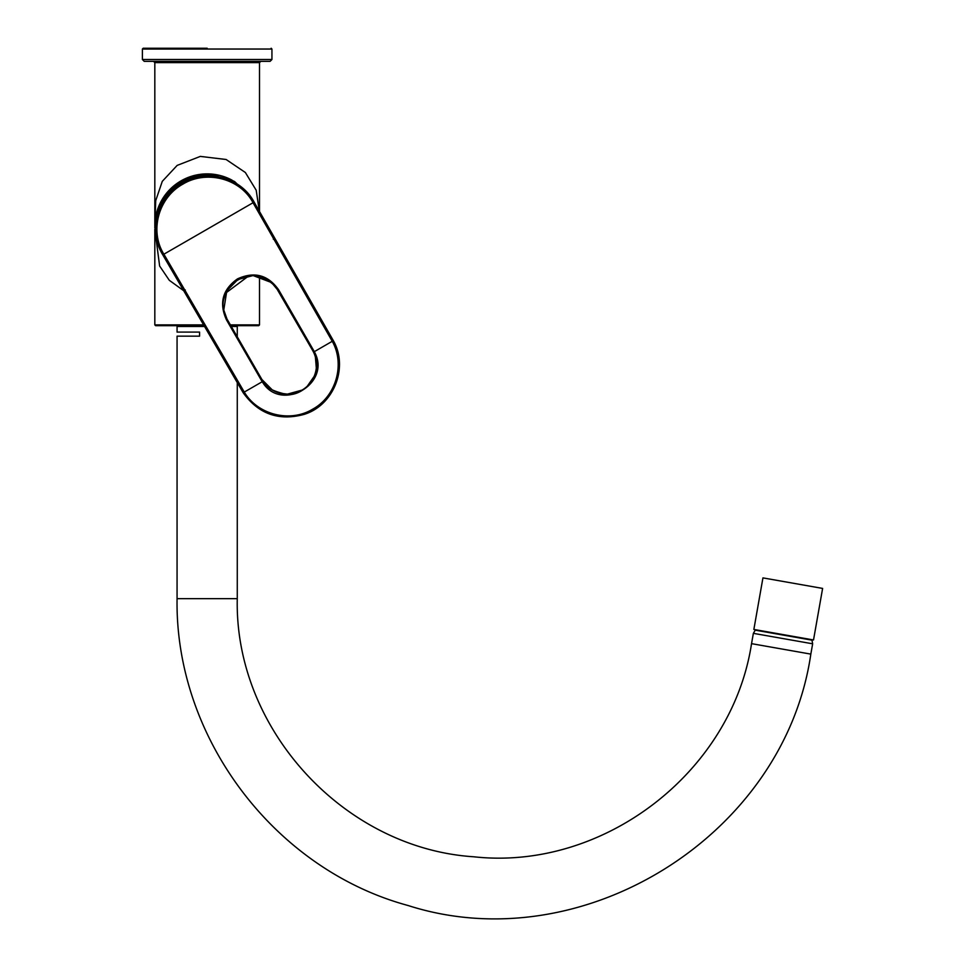 <?xml version="1.0" encoding="UTF-8"?>
<svg xmlns="http://www.w3.org/2000/svg" width="965" height="965" viewBox="0 0 965 965"><rect width="100%" height="100%" fill="white"/><g stroke="black" fill="none" stroke-linecap="round" stroke-linejoin="round"><path stroke-width="1.45" d="M164.689 255.556L244.278 392.08A1924.029 50.361 -30 0 0 262.251 381.718C280.767 413.297 332.382 383.503 314.288 351.682L313.565 352.02A29.3 29.288 150 0 0 312.744 350.488L313.444 350.102L314.288 351.682A1924.029 50.361 -30 0 0 332.25 341.296L253.035 202.734A1924.041 50.361 150 0 1 163.881 254.205C149.286 230.9 158.513 197.535 182.868 184.146C206.015 169.961 240.02 178.079 253.035 202.734L254.121 202.071L254.905 203.47L251.539 197.777L234.664 181.613L211.817 174.786L181.601 181.951L160.395 204.315L154.786 227.523L160.311 250.381L163.592 256.195L164.689 255.556L163.881 254.205L162.771 254.82C147.91 230.973 156.885 197.367 182.216 183.012C207.318 168.248 240.9 177.283 254.121 202.071M262.251 381.718L261.31 380.198L261.985 379.788L262.902 381.259L262.251 381.718M226.473 319.861C218.862 303.131 222.553 289.464 237.535 278.849C254.314 271.249 268.005 274.88 278.596 289.753L277.896 290.139L271.611 282.588L253.083 275.556L237.885 279.524L226.823 290.791L223.735 310.175L227.149 319.439L226.473 319.861L261.31 380.198M313.565 352.02C325.253 377.556 300.718 396.929 286.641 394.42C272.142 391.09 264.229 386.712 262.902 381.259M243.47 392.514L244.278 392.08C257.764 414.902 290.139 422.935 312.769 409.124C336.037 396.434 345.265 364.384 332.25 341.296L333.034 340.814L332.25 341.296M182.108 182.819C191.902 177.874 191.83 177.753 181.878 182.433C172.844 188.706 172.928 188.838 182.108 182.819C191.902 177.874 191.83 177.753 181.878 182.433C172.844 188.706 172.928 188.838 182.108 182.819M223.651 309.656L227.149 319.439L261.985 379.788L227.101 319.186L261.937 379.534L272.504 390.149L279.681 393.141L287.401 394.13L302.069 390.089M271.503 282.504L277.703 289.97L312.551 350.319A29.215 29.203 -30 0 1 301.852 390.222A29.215 29.203 -30 0 1 261.949 379.534M207.161 48.25L143.17 48.25L207.161 48.25M231.516 179.888L232.155 180.226A52.351 52.351 0 0 0 154.834 224.845L154.883 223.627M270.116 61.338L144.219 61.338L142.386 59.504L271.937 59.504L270.116 61.338M207.161 173.881L202.59 174.074M198.054 174.677L184.086 179.249M181.444 180.636L180.153 181.384M178.875 182.18L177.753 182.928M176.643 183.7L174.472 185.34M172.361 187.126L171.324 188.066M170.322 189.043L169.442 189.924M168.585 190.841L166.921 192.759M166.294 193.519L165.304 194.797M162.434 199.043L161.806 200.105M160.866 201.806L160.54 202.421M159.973 203.579L157.5 209.67M157.186 210.684L156.885 211.661M156.571 212.807L156.282 213.916M156.028 215.026L155.799 216.112M155.582 217.354L155.413 218.331M155.377 218.585L155.076 221.021M230.442 179.333L229.356 178.815M228.066 178.236L226.775 177.693M221.48 175.871L218.802 175.184M215.919 174.617L213.012 174.207M154.822 226.22L154.822 62.641L154.822 225.255L155.715 200.66L162.277 181.36L177.162 165.401L200.322 156.402L226.1 159.49L245.363 172.506L256.208 190.262L259.416 211.902M248.861 275.797L225.677 293.119M184.653 291.406L169.309 280.308L159.635 266.026L154.822 229.224L154.822 324.891L203.977 324.891M155.606 325.675L204.435 325.675L155.606 325.675L154.822 324.891L154.822 229.224M230.84 325.675L258.729 325.675L230.84 325.675M753.858 629.445L813.519 639.964L822.614 588.421L762.941 577.89L753.858 629.445M237.269 598.662L177.065 598.662C174.87 737.369 274.181 869.284 408.099 905.52C582.51 961.405 784.412 835.425 810.829 654.113L751.542 643.655C731.82 772.434 603.294 871.057 473.791 856.787C343.781 848.356 234.338 728.913 237.269 598.662L237.269 382.538M237.269 336.797L237.269 326.472L231.298 326.472M177.065 598.662L177.065 336.146L199.574 336.146L199.574 332.093L177.065 332.093L177.065 326.472L204.894 326.472M751.542 643.655L753.363 633.342L755.257 630.157L811.963 640.157L812.651 643.8L753.363 633.342M313.444 350.102L278.596 289.753M277.703 289.97L312.551 350.319L276.147 287.558M331.381 339.74L332.153 339.222M274.084 238.645L273.312 239.151L274.084 238.645M162.771 254.82L243.18 392.731C258.511 414.057 278.849 421.271 304.192 414.371C333.757 405.3 348.751 367.496 333.359 340.669L254.905 203.47L253.807 204.11M182.868 184.146L182.216 183.012M185.292 289.97L184.472 290.381M242.541 390.958L243.361 390.548L242.541 390.958M143.17 48.25L142.386 49.034L271.937 49.034L271.153 48.25M209.296 174.713A51.555 51.555 0 0 0 161.481 202.312M259.513 212.071L259.513 62.641L154.822 62.641L153.507 61.338M230.394 324.891L259.513 324.891L259.513 276.376M158.984 247.51L154.786 227.173L158.079 209.489L161.215 202.807L173.579 187.644L181.601 181.951L190.551 177.85L210.298 174.725L218.295 175.521M224.592 177.09L234.181 181.336L249.73 195.183M307.34 386.133L314.047 376.531M316.303 367.918L315.41 357.171M225.436 315.953C220.696 305.676 222.879 295.013 232.022 283.975C247.498 271.973 262.082 272.962 275.761 286.943M142.386 49.034L142.386 59.504M271.937 49.034L271.937 59.504M157.838 208.73L158.091 208.006M162.313 199.224L162.82 198.416M164.207 196.317L164.677 195.654M165.522 194.508L166.463 193.302M167.247 192.373L168.163 191.311M159.864 203.808L160.914 201.721M259.513 62.641L260.815 61.338M259.513 324.891L258.729 325.675M810.829 654.113L812.651 643.8"/></g></svg>
